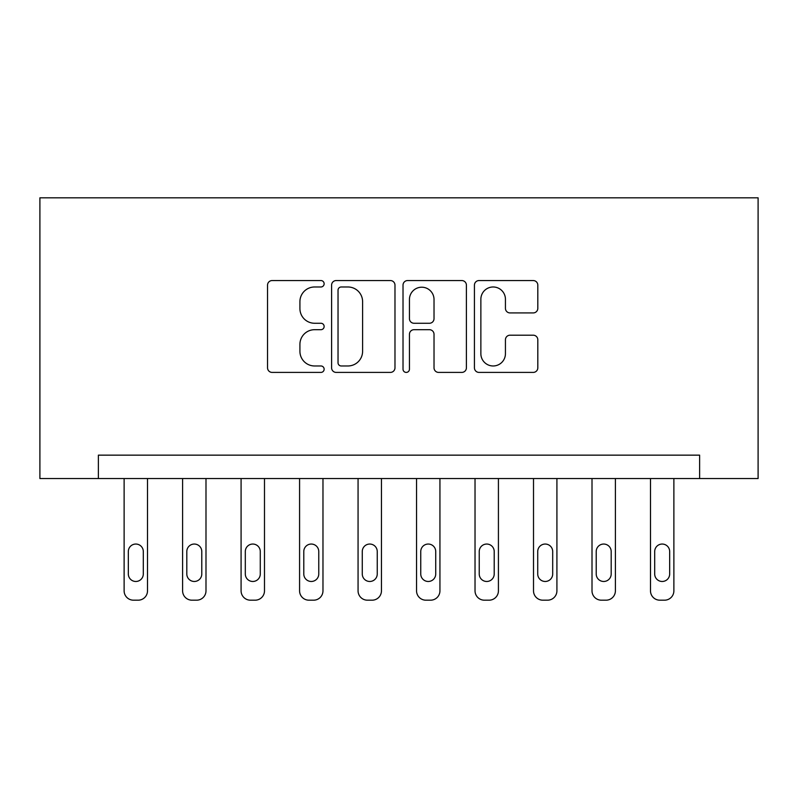 <?xml version="1.0" encoding="UTF-8"?>
<svg xmlns="http://www.w3.org/2000/svg" width="798" height="798" viewBox="0 0 798 798"><rect width="100%" height="100%" fill="white"/><g stroke="black" fill="none" stroke-linecap="round" stroke-linejoin="round"><path stroke-width="1.2" d="M324.138 283.769A3.212 3.212 0 0 0 320.926 280.557L272.128 280.557A4.588 4.588 0 0 0 267.539 285.145L267.539 367.808A4.588 4.588 0 0 0 272.128 372.407L320.926 372.407A3.212 3.212 0 0 0 324.138 369.185A3.212 3.212 0 0 0 320.926 365.973L314.611 365.973A14.693 14.693 0 0 1 299.918 351.28L299.918 344.387A14.693 14.693 0 0 1 314.611 329.694L320.926 329.694A3.212 3.212 0 0 0 324.138 326.482A3.212 3.212 0 0 0 320.926 323.26L314.611 323.26A14.693 14.693 0 0 1 299.918 308.567L299.918 301.674A14.693 14.693 0 0 1 314.611 286.981L320.926 286.981A3.212 3.212 0 0 0 324.138 283.769M533.214 312.926A4.588 4.588 0 0 0 537.812 308.337L537.812 285.145A4.588 4.588 0 0 0 533.214 280.557L479.029 280.557A4.588 4.588 0 0 0 474.431 285.145L474.431 367.808A4.588 4.588 0 0 0 479.029 372.407L533.214 372.407A4.588 4.588 0 0 0 537.812 367.808L537.812 339.798A4.588 4.588 0 0 0 533.214 335.2L510.022 335.2A4.588 4.588 0 0 0 505.433 339.798L505.433 353.694A12.289 12.289 0 0 1 493.144 365.973A12.289 12.289 0 0 1 480.865 353.694L480.865 299.27A12.289 12.289 0 0 1 493.144 286.981A12.289 12.289 0 0 1 505.433 299.27L505.433 308.337A4.588 4.588 0 0 0 510.022 312.926L533.214 312.926M699.617 478.541L758.1 478.541L758.1 197.814L39.9 197.814L39.9 478.541L699.617 478.541L699.617 455.149L98.383 455.149L98.383 478.541M394.98 285.145A4.588 4.588 0 0 0 390.392 280.557L336.197 280.557A4.588 4.588 0 0 0 331.599 285.145L331.599 367.808A4.588 4.588 0 0 0 336.197 372.407L390.392 372.407A4.588 4.588 0 0 0 394.98 367.808L394.98 285.145M407.608 280.557L461.803 280.557A4.588 4.588 0 0 1 466.401 285.145L466.401 367.808A4.588 4.588 0 0 1 461.803 372.407L438.611 372.407A4.588 4.588 0 0 1 434.022 367.808L434.022 334.282A4.588 4.588 0 0 0 429.424 329.694L414.042 329.694A4.588 4.588 0 0 0 409.444 334.282L409.444 369.185A3.212 3.212 0 0 1 406.232 372.407A3.212 3.212 0 0 1 403.02 369.185L403.02 285.145A4.588 4.588 0 0 1 407.608 280.557M341.245 286.981A3.212 3.212 0 0 0 338.033 290.193L338.033 362.761A3.212 3.212 0 0 0 341.245 365.973L347.908 365.973A14.693 14.693 0 0 0 362.601 351.28L362.601 301.674A14.693 14.693 0 0 0 347.908 286.981L341.245 286.981M434.022 299.499A12.289 12.289 0 0 0 421.733 287.21A12.289 12.289 0 0 0 409.444 299.499L409.444 318.671A4.588 4.588 0 0 0 414.042 323.26L429.424 323.26A4.588 4.588 0 0 0 434.022 318.671L434.022 299.499M147.51 478.541L147.51 590.829A9.357 9.357 0 0 1 138.154 600.186L133.475 600.186A9.357 9.357 0 0 1 124.119 590.829L124.119 478.541M143.301 573.991L143.301 551.528A7.481 7.481 0 0 0 135.82 544.046A7.481 7.481 0 0 0 128.328 551.528L128.328 573.991A7.481 7.481 0 0 0 135.82 581.473A7.481 7.481 0 0 0 143.301 573.991M205.994 478.541L205.994 590.829A9.357 9.357 0 0 1 196.637 600.186L191.959 600.186A9.357 9.357 0 0 1 182.602 590.829L182.602 478.541M201.784 573.991L201.784 551.528A7.481 7.481 0 0 0 194.303 544.046A7.481 7.481 0 0 0 186.812 551.528L186.812 573.991A7.481 7.481 0 0 0 194.303 581.473A7.481 7.481 0 0 0 201.784 573.991M264.487 478.541L264.487 590.829A9.357 9.357 0 0 1 255.131 600.186L250.442 600.186A9.357 9.357 0 0 1 241.086 590.829L241.086 478.541M260.278 573.991L260.278 551.528A7.481 7.481 0 0 0 252.786 544.046A7.481 7.481 0 0 0 245.305 551.528L245.305 573.991A7.481 7.481 0 0 0 252.786 581.473A7.481 7.481 0 0 0 260.278 573.991M322.971 478.541L322.971 590.829A9.357 9.357 0 0 1 313.614 600.186L308.936 600.186A9.357 9.357 0 0 1 299.579 590.829L299.579 478.541M318.761 573.991L318.761 551.528A7.481 7.481 0 0 0 311.27 544.046A7.481 7.481 0 0 0 303.789 551.528L303.789 573.991A7.481 7.481 0 0 0 311.27 581.473A7.481 7.481 0 0 0 318.761 573.991M381.454 478.541L381.454 590.829A9.357 9.357 0 0 1 372.097 600.186L367.419 600.186A9.357 9.357 0 0 1 358.063 590.829L358.063 478.541M377.245 573.991L377.245 551.528A7.481 7.481 0 0 0 369.753 544.046A7.481 7.481 0 0 0 362.272 551.528L362.272 573.991A7.481 7.481 0 0 0 369.753 581.473A7.481 7.481 0 0 0 377.245 573.991M439.937 478.541L439.937 590.829A9.357 9.357 0 0 1 430.581 600.186L425.903 600.186A9.357 9.357 0 0 1 416.546 590.829L416.546 478.541M435.728 573.991L435.728 551.528A7.481 7.481 0 0 0 428.247 544.046A7.481 7.481 0 0 0 420.755 551.528L420.755 573.991A7.481 7.481 0 0 0 428.247 581.473A7.481 7.481 0 0 0 435.728 573.991M498.421 478.541L498.421 590.829A9.357 9.357 0 0 1 489.064 600.186L484.386 600.186A9.357 9.357 0 0 1 475.029 590.829L475.029 478.541M494.211 573.991L494.211 551.528A7.481 7.481 0 0 0 486.73 544.046A7.481 7.481 0 0 0 479.239 551.528L479.239 573.991A7.481 7.481 0 0 0 486.73 581.473A7.481 7.481 0 0 0 494.211 573.991M556.914 478.541L556.914 590.829A9.357 9.357 0 0 1 547.558 600.186L542.869 600.186A9.357 9.357 0 0 1 533.513 590.829L533.513 478.541M552.695 573.991L552.695 551.528A7.481 7.481 0 0 0 545.214 544.046A7.481 7.481 0 0 0 537.722 551.528L537.722 573.991A7.481 7.481 0 0 0 545.214 581.473A7.481 7.481 0 0 0 552.695 573.991M615.398 478.541L615.398 590.829A9.357 9.357 0 0 1 606.041 600.186L601.363 600.186A9.357 9.357 0 0 1 592.006 590.829L592.006 478.541M611.188 573.991L611.188 551.528A7.481 7.481 0 0 0 603.697 544.046A7.481 7.481 0 0 0 596.216 551.528L596.216 573.991A7.481 7.481 0 0 0 603.697 581.473A7.481 7.481 0 0 0 611.188 573.991M673.881 478.541L673.881 590.829A9.357 9.357 0 0 1 664.525 600.186L659.846 600.186A9.357 9.357 0 0 1 650.49 590.829L650.49 478.541M669.672 573.991L669.672 551.528A7.481 7.481 0 0 0 662.18 544.046A7.481 7.481 0 0 0 654.699 551.528L654.699 573.991A7.481 7.481 0 0 0 662.18 581.473A7.481 7.481 0 0 0 669.672 573.991"/></g></svg>
